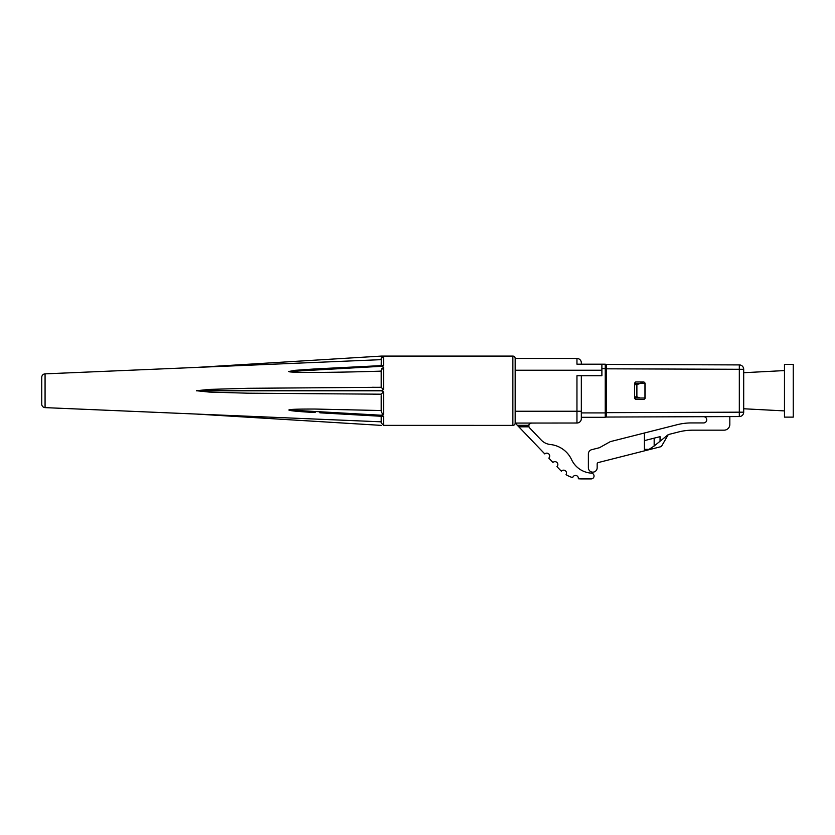 <?xml version="1.0" encoding="UTF-8"?>
<svg xmlns="http://www.w3.org/2000/svg" width="835" height="835" viewBox="0 0 835 835"><rect width="100%" height="100%" fill="white"/><g stroke="black" fill="none" stroke-linecap="round" stroke-linejoin="round"><path stroke-width="1.25" d="M572.685 477.63A29.329 29.329 0 0 1 566.036 474.666A2.891 2.891 0 0 0 565.378 470.742A2.891 2.891 0 0 0 561.423 471.211A29.329 29.329 0 0 1 560.045 469.855L556.945 466.629A2.891 2.891 0 0 0 557.039 462.548A2.891 2.891 0 0 0 552.958 462.454L548.804 458.123A2.891 2.891 0 0 0 548.887 454.042A2.891 2.891 0 0 0 544.806 453.948L517.387 425.328L528.858 425.328L528.952 426.821A2.891 2.891 0 0 0 529.609 427.896L541.268 440.076A14.665 14.665 0 0 0 550.348 444.512A26.438 26.438 0 0 1 571.589 459.647A23.443 23.443 0 0 0 591.337 473.132A2.891 2.891 0 0 1 594.04 476.107A2.891 2.891 0 0 1 591.159 478.904L581.223 478.904A29.329 29.329 0 0 1 578.342 478.758A2.891 2.891 0 0 0 576.056 475.501A2.891 2.891 0 0 0 572.685 477.63M531.686 423.011C529.63 423.721 528.691 424.493 528.858 425.328L529.661 423.846M517.387 425.328L515.174 423.011L515.174 370.239L515.174 411.237L576.954 411.237L576.954 423.011L515.174 423.074A2.307 2.307 0 0 1 512.867 425.38L512.867 356.096L381.23 356.096L383.536 356.117L381.23 358.58L381.23 359.655L196.476 367.421L381.23 356.096L196.476 367.421L45.069 373.861A3.465 3.465 0 0 0 41.75 377.316L41.75 404.161A3.465 3.465 0 0 0 45.069 407.626L252.911 416.456M576.954 364.185L576.954 358.465A4.384 4.384 0 0 1 581.337 362.849L581.337 364.185L576.954 364.185L601.889 364.185L601.889 370.239L515.174 370.239L515.174 358.465L576.954 358.465L515.174 358.413A2.307 2.307 0 0 0 512.867 356.096M601.889 370.239L601.889 375.729L576.954 375.729L576.954 411.237L581.337 411.237L581.337 418.627A4.384 4.384 0 0 1 576.954 423.011M581.337 375.729L581.337 411.237M581.337 418.627L581.337 412.908L605.239 412.908L605.239 417.302L581.337 417.302M581.337 364.185L581.337 362.849A4.384 4.384 0 0 0 576.954 358.465A4.384 4.384 0 0 1 581.337 362.849A4.384 4.384 0 0 0 576.954 358.465M605.239 412.908L605.239 364.185L601.889 364.185M605.239 413.367A2.077 2.077 0 0 1 606.398 411.509A2.077 2.077 180 0 0 605.239 413.367M606.398 369.968A2.077 2.077 0 0 1 605.239 368.11M634.569 383.463L640.111 383.463L636.886 384.622L636.886 396.855L640.111 398.013L634.569 398.013M640.111 383.463L644.964 383.463L644.964 398.013L640.111 398.013M640.977 381.96L640.977 383.463A2.369 2.369 0 0 0 643.18 381.96M606.398 417.051L739.319 416.561L739.319 412.177L606.398 412.657L606.398 417.051L606.398 368.82L743.693 369.3A4.384 4.384 0 0 0 739.319 364.916A4.384 4.384 0 0 1 743.693 369.3L743.693 412.177A4.384 4.384 0 0 1 739.319 416.561A4.384 4.384 0 0 0 743.693 412.177L739.319 412.177L739.319 364.916L606.398 364.436L606.398 368.82L606.398 364.436M643.921 399.516L635.727 399.516L634.569 398.358L634.569 383.119L635.727 381.96L643.921 381.96L645.079 383.119L645.079 398.358L643.921 399.516M729.832 416.602L729.832 424.399A5.772 5.772 0 0 1 724.06 430.171L692.883 430.171A57.73 57.73 0 0 0 678.709 431.935L668.292 434.576L661.362 446.579L598.288 462.548A1.503 1.503 0 0 0 597.161 463.999L597.161 467.757A4.384 4.384 0 0 1 592.766 472.151A4.384 4.384 0 0 1 588.383 467.757L588.383 453.937A4.384 4.384 0 0 1 591.691 449.679L599.415 447.727L610.322 441.631L677.216 424.691A57.73 57.73 0 0 1 691.38 422.927L703.623 422.927A3.121 3.121 0 0 0 706.744 419.807A3.121 3.121 0 0 0 703.613 416.696M649.004 449.376L644.39 449.376L644.39 440.63L654.17 438.156L654.17 446.015L649.004 449.376M644.39 440.63L644.39 433.01M654.17 438.156L660.057 436.663L660.057 441.245L654.16 446.015L668.292 434.576M383.536 416.101L383.536 425.359L381.23 422.896L381.23 415.84L383.536 416.101L381.23 415.235L383.536 416.101L381.752 416.31L319.899 412.814M381.23 395.696L381.23 411.112L381.741 412.814L383.536 414.327L381.23 415.235L288.858 410.006C289.004 410.705 297.771 411.561 315.171 412.553L315.171 412.553M381.23 411.112L381.23 409.286L381.23 410.538L315.171 409.046C297.709 409.004 288.941 409.317 288.858 410.006L381.23 415.235M381.23 365.636L383.536 365.375L381.23 366.179L383.536 367.149L381.23 370.364L381.23 371.69L379.059 371.21C330.785 372.692 287.376 372.89 288.858 371.471L295.475 370.291L315.171 368.934L381.23 365.615L381.386 357.693M381.23 421.821L196.476 414.066L381.23 425.38L197.54 414.118M381.23 422.896L381.23 421.915M383.474 425.359L512.867 425.38M383.536 367.149L383.536 389.621L381.23 390.644L383.536 391.855L381.23 394.078M381.23 394.193L247.901 393.191L209.387 392.085L196.476 390.738L209.355 389.392L247.745 388.296L381.23 387.283L381.23 385.958M196.476 414.066L381.23 425.38L196.476 414.066M381.428 369.352L381.908 368.392M381.428 357.599L381.908 356.848M381.23 370.364L381.23 387.398L372.546 387.273M383.536 389.621L381.23 387.398M793.25 417.124L793.25 364.352L784.472 364.352L784.472 417.124L793.25 417.124M743.693 408.764L784.472 410.904M743.693 372.713L784.472 370.583M518.827 426.821L528.952 426.821M605.239 368.569L601.889 368.569M606.398 399.746L605.239 399.746M605.239 381.731L606.398 381.731M634.569 396.855L636.886 396.855M634.569 384.622L636.886 384.622M379.059 371.21L381.219 371.084M381.23 366.179L288.858 371.408M381.23 390.832L196.476 390.832M381.23 390.644L196.476 390.644M381.23 366.314L288.858 371.533M383.536 391.855L383.536 414.327M383.536 365.375L383.536 356.117M45.069 373.861L45.069 407.626M381.23 394.203L373.193 394.203"/></g></svg>
